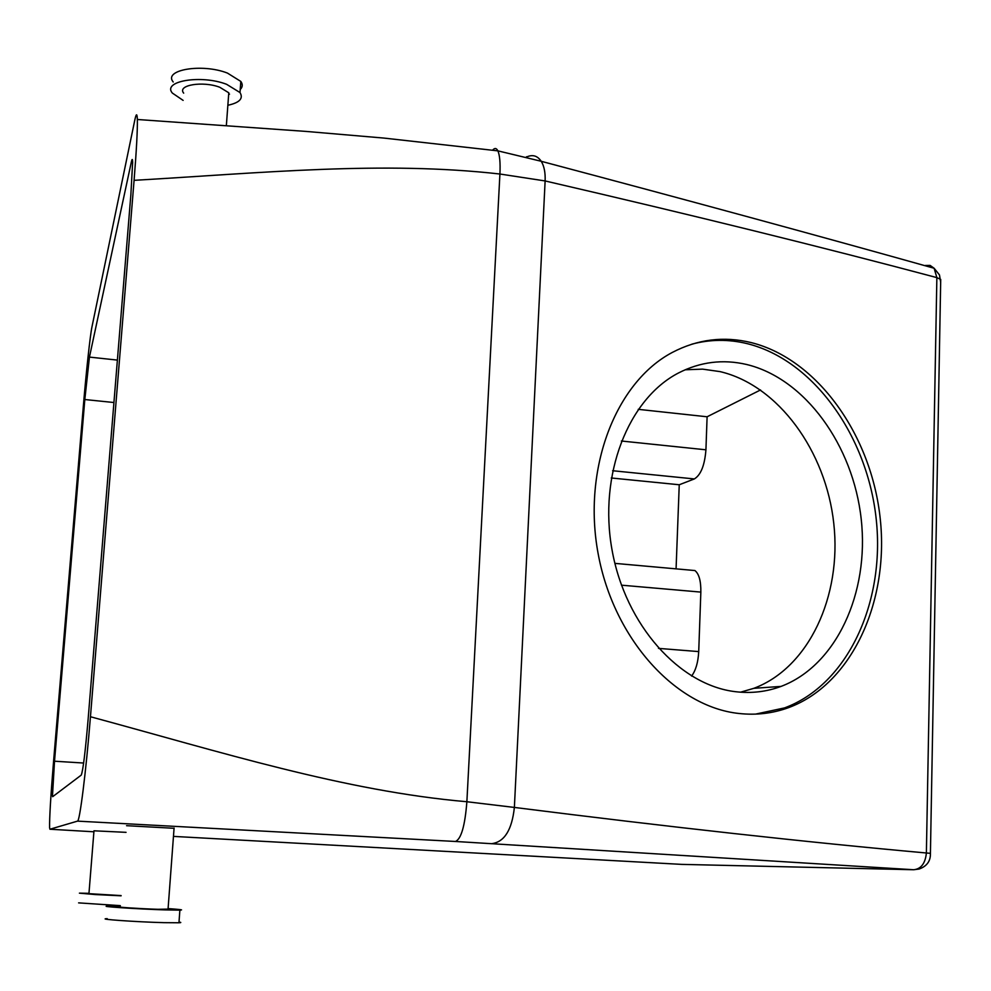 <?xml version="1.0" encoding="UTF-8"?>
<svg xmlns="http://www.w3.org/2000/svg" width="991" height="991" viewBox="0 0 991 991"><rect width="100%" height="100%" fill="white"/><g stroke="black" fill="none" stroke-linecap="round" stroke-linejoin="round"><path stroke-width="1.49" d="M89.438 357.094L131.295 162.202C132.088 158.572 132.534 158.61 132.645 162.276L130.874 194.57L88.088 719.677C85.276 752.33 82.996 770.8 81.25 775.098L52.659 796.69L52.473 795.996L54.517 761.212L84.817 399.534L89.438 357.094L117.396 360.092M740.537 692.189L753.841 688.324C808.854 667.773 841.867 596.173 833.803 523.669C826.011 451.116 778.257 385.264 720.11 371.625L702.607 369.135L685.103 369.792M746.557 364.477C722.935 358.99 700.241 361.826 678.463 372.988C628.22 398.964 598.353 474.825 612.054 550.005C625.42 625.234 679.776 685.462 735.817 691.73C751.537 693.564 766.613 691.78 781.057 686.404C836.404 665.543 869.466 592.841 861.216 519.185C853.239 445.479 805.113 378.488 746.557 364.477M49.934 829.232L49.6 827.782C49.401 818.182 50.69 796.43 53.477 762.513L83.355 406C86.143 372.505 90.169 335.206 91.965 326.869L134.714 120.493C136.225 113.271 137.105 112.937 137.353 119.49C137.576 129.92 136.485 150.211 134.082 180.337L90.454 716.741C86.031 771.766 79.701 822.059 77.496 821.13L49.934 829.232L93.91 831.796M638.216 409.333L707.103 416.777L760.543 389.946M690.405 570.147L694.902 570.543C699.014 573.814 700.996 580.999 700.848 592.098L698.717 651.595C698.135 662.347 695.756 670.511 691.594 676.073M611.274 477.984L679.244 484.76L676.073 568.859M679.244 484.76L694.357 478.938C700.872 474.924 704.725 465.213 705.926 449.803L707.103 416.777M755.526 714.127L784.575 707.896C847.615 684.67 885.211 602.59 876.242 519.433C867.571 436.226 813.623 360.08 747.239 343.654C728.608 339.12 710.163 339.294 691.891 344.162M682.006 864.4L173.462 836.392M930.438 853.536L930.425 853.325C930.685 861.03 926.895 866.27 919.091 869.045L913.677 869.739L455.451 841.47L77.496 821.13M174.057 828.29L126.563 825.689M126.055 832.341L93.984 830.805L88.942 893.659L121.125 895.591M455.451 841.47C461.187 839.043 464.99 825.8 466.872 801.731C344.595 791.152 220.299 751.859 90.454 716.741M492.589 150.211C494.695 147.758 496.454 147.969 497.878 150.855L497.891 150.867C499.761 155.203 500.443 162.92 499.922 174.02C382.984 160.765 262.38 172.892 134.082 180.337M931.813 267.595L925.247 265.477L930.115 265.402L934.117 268.251C820.944 236.465 689.984 200.814 541.235 161.298L541.235 161.298C537.543 155.81 532.774 154.336 526.915 156.863L526.494 156.751M739.013 713.483C756.22 715.353 772.732 713.421 788.539 707.661C851.641 684.397 889.237 602.132 880.243 518.788C871.547 435.383 817.525 359.052 751.079 342.564C723.764 335.974 697.503 339.269 672.282 352.449C615.721 382.266 582.188 468.594 598.18 553.895C613.801 639.269 675.8 706.942 739.013 713.483M681.436 864.375L913.677 869.739C921.085 868.971 925.321 863.384 926.387 852.991C807.826 842.313 670.486 827.126 514.379 807.43L466.872 801.731L499.922 174.02L545.124 180.944L514.379 807.43C511.963 829.702 504.568 841.768 492.155 843.601M120.245 906.765C112.256 906.901 139.496 908.735 157.978 909.304L168.049 909.094M497.878 150.855L541.222 161.273C544.17 166.116 545.459 172.669 545.124 180.944C693.167 215.245 823.756 247.477 936.867 277.616L926.387 852.991L930.425 853.325L940.719 279.437L936.867 277.616L934.117 268.251M183.682 93.142C176.819 85.102 202.858 80.742 219.767 87.258L228.785 92.795L228.401 98.084M120.283 906.257L108.217 906.108C96.201 906.282 137.204 909.044 164.964 909.899L179.879 910.147C184.202 909.961 180.263 909.441 168.086 908.586M121.1 895.814L95.285 894.551L79.404 893.151L88.967 893.325M940.657 282.274L939.493 274.978L934.104 268.227M183.124 100.388L172.335 93.055C162.029 81.027 201.21 74.461 226.58 84.297L239.995 92.547C243.6 98.505 239.562 102.742 227.856 105.269M107.226 918.657C95.186 919.041 136.213 921.952 164.011 922.658L178.95 922.77C181.415 922.658 181.427 922.423 178.999 922.064M120.332 905.65L78.611 902.875M173.214 81.993C162.92 69.816 202.09 63.127 227.422 73.074L240.813 81.423C242.894 84.384 242.696 87.072 240.218 89.5M229.528 94.157L228.673 94.318M131.295 162.202L132.645 162.375M54.517 761.212L83.628 763.033M84.817 399.534L113.94 402.519M621.345 441.007L705.926 449.803M658.495 648.374L698.717 651.595M621.456 585.173L700.848 592.098M612.611 470.725L694.357 478.938M753.841 688.324L781.057 686.404M497.891 150.867L383.851 138.071L306.058 131.419L137.353 119.49M52.473 795.996L53.502 796.058M614.891 563.371L694.902 570.543M784.575 707.896L788.539 707.661M168.024 909.465L174.082 828.067M226.344 125.721L228.785 92.795M178.95 922.77L179.879 910.147M239.995 92.547L240.813 81.423"/></g></svg>
